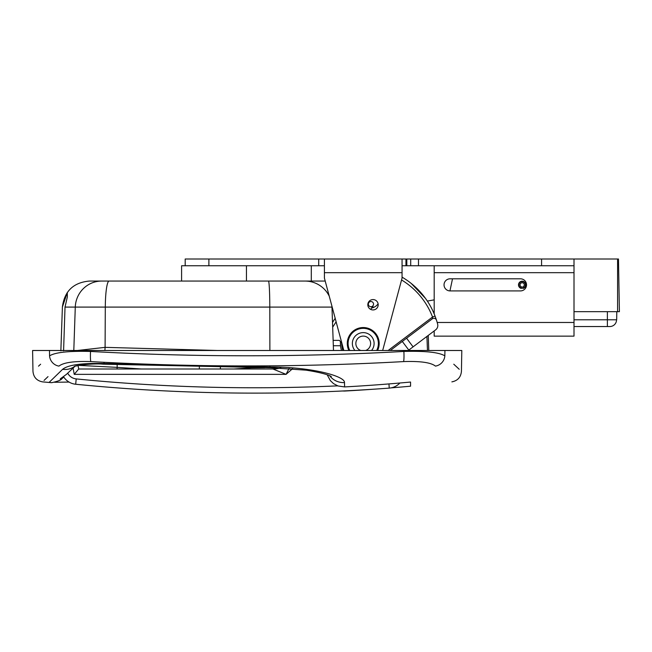 <?xml version="1.0" encoding="UTF-8"?>
<svg xmlns="http://www.w3.org/2000/svg" width="652" height="652" viewBox="0 0 652 652"><rect width="100%" height="100%" fill="white"/><g stroke="black" fill="none" stroke-linecap="round" stroke-linejoin="round"><path stroke-width="0.98" d="M373.164 305.478A2.592 2.592 0 0 0 371.012 301.534A2.592 2.592 0 0 0 368.673 305.364A2.592 2.592 0 0 0 373.164 305.478L370.752 309.423M332.512 322.471L335.177 318.298L332.512 322.471L331.974 307.092L333.49 350.491M342.887 350.491A21.516 21.516 0 0 1 341.721 343.066L340.491 341.664A22.812 22.812 0 0 0 341.526 350.491M401.559 279.969A74.189 74.189 0 0 1 432.545 317.027L435.047 316.073A76.871 76.871 0 0 0 402.056 277.141M388.136 350.491L432.545 317.027L432.309 318.828A2.681 2.681 0 0 1 436.481 320.156L435.047 316.073M73.081 368.07L74.238 374.362L78.705 368.999L272.927 368.999A29.658 29.658 0 0 0 280.8 367.932A29.658 29.658 0 0 1 272.927 368.999L286.081 374.362L289.08 368.38M378.119 303.856A11.108 11.108 0 0 1 371.567 308.086A11.108 11.108 0 0 0 378.119 303.856A11.108 11.108 0 0 1 371.567 308.086M436.481 320.156A76.871 76.871 0 0 1 437.631 324.134A5.444 5.444 0 0 1 435.634 329.855L413.083 346.856L406.579 338.225L402.3 341.444L408.804 350.083L413.083 346.856M390.295 350.491L402.3 341.444L408.804 350.083L408.25 350.491M333.327 345.739L340.531 345.739L340.491 341.664L339.366 340.377L333.139 340.377M406.579 338.225L432.309 318.828M78.705 368.999L78.085 365.617A5.363 5.363 0 0 0 78.069 365.511M389.252 388.111A1807.784 1807.784 0 0 1 75.681 384.24A1807.784 1807.784 0 0 0 389.252 388.111A16.17 16.17 0 0 0 399.888 383.009A16.17 16.17 0 0 1 389.252 388.111L388.942 383.922M63.57 376.726A16.17 16.17 0 0 0 75.681 384.24L76.211 378.91A10.807 10.807 0 0 1 67.702 373.156M185.192 265.755L185.192 259.007L324.411 259.007L324.411 278.111L343.359 348.82A20.579 20.579 0 0 0 343.881 350.491M382.585 350.491A20.579 20.579 0 0 0 383.115 348.82L402.056 278.111L402.056 259.007L406.815 259.007L406.815 265.755L410.703 265.755L410.703 259.007L406.815 259.007M367.818 304.753A5.192 5.192 0 0 1 375.601 300.262A5.192 5.192 0 0 1 375.601 309.244A5.192 5.192 0 0 1 367.818 304.753M402.056 265.755L405.952 265.755L405.952 259.007M406.815 265.755L405.952 265.755M324.411 259.007L402.056 259.007M418.486 265.755L418.486 259.007L410.703 259.007L410.703 265.755L574.004 265.755L574.004 259.007L541.576 259.007L541.576 265.755M418.486 259.007L541.576 259.007M208.885 259.007L208.885 265.755L324.411 265.755M434.183 330.955L434.183 336.139L574.004 336.139L574.004 259.007L618.479 259.007L619.4 311.672L607.379 311.672L607.379 319.798L616.662 319.798L616.808 311.672M434.183 313.905L434.183 272.675L574.004 272.675M434.183 265.755L434.183 272.675M520.483 290.914L449.937 290.914A6.055 6.055 0 0 1 444.036 284.785A6.055 6.055 0 0 1 450.092 278.812L520.483 278.812A6.055 6.055 0 0 1 526.531 284.867A6.055 6.055 0 0 1 520.483 290.914M452.512 278.812L449.937 290.914A6.055 6.055 0 0 1 444.036 284.785A6.055 6.055 0 0 1 450.092 278.812M616.548 319.798A6.748 6.748 0 0 1 609.799 326.546L574.004 326.546M523.067 288.184L521.29 288.184M434.183 299.855L427.353 301.085M433.213 311.672L434.183 311.672M574.004 311.672L607.379 311.672M574.004 319.798L607.379 319.798L607.379 326.546M523.018 287.997L523.132 288.412A3.676 3.676 0 0 0 525.186 282.756A3.676 3.676 0 0 0 519.171 282.756A3.676 3.676 0 0 0 521.225 288.412L521.339 287.997A3.244 3.244 0 0 1 519.522 283.001A3.244 3.244 0 0 1 524.836 283.001A3.244 3.244 0 0 1 523.018 287.997L522.725 286.913A2.119 2.119 0 0 0 523.915 283.653A2.119 2.119 0 0 0 520.443 283.653A2.119 2.119 0 0 0 521.633 286.913L521.339 287.997M377.565 350.491A15.95 15.95 0 0 0 363.237 327.54A15.95 15.95 0 0 0 348.901 350.491M360.866 350.491A7.392 7.392 0 0 1 363.237 336.098A7.392 7.392 0 0 1 365.601 350.491M120.775 281.061L127.425 281.061M143.253 281.061L145.347 281.061M172.25 281.061L174.345 281.061M160.612 281.061L162.014 281.061M157.605 281.061L158.501 281.061M133.717 281.061L135.657 281.061M89.479 281.061L116.463 281.061M325.201 281.061L89.34 281.061C73.391 282.528 64.401 291.208 62.38 307.092L67.278 292.544L67.352 296.913L67.278 292.544M327.198 374.786L330.328 380.589L333.539 383.637L338.054 385.984L344.631 386.921A1768.501 1768.501 0 0 0 410.564 382.048L410.564 386.188A1772.617 1772.617 0 0 1 390.996 387.883M326.293 291.452A26.976 26.976 0 0 1 329.26 296.195A26.976 26.976 0 0 0 305.014 281.061A26.976 26.976 0 0 1 329.26 296.195M331.925 306.171A26.976 26.976 0 0 1 331.974 307.092A26.976 26.976 0 0 0 331.925 306.171A26.976 26.976 0 0 1 331.974 307.092L332.178 307.092M117.042 368.999L117.164 367.369L78.778 365.381M451.877 381.868C457.688 380.727 460.866 377.206 461.437 371.322L461.803 350.491L444.925 350.491L444.835 355.845C466.913 376.448 466.913 376.448 444.835 355.845A10.807 10.318 133.6 0 1 435.438 366.106C457.305 387.084 457.305 387.084 435.438 366.106C430.939 362.52 420.32 361.012 403.564 361.591C299.292 367.378 195.046 367.378 90.84 361.591C74.026 361.021 63.407 362.52 58.965 366.106C37.099 387.084 37.099 387.084 58.965 366.106A10.807 10.318 46.4 0 1 49.568 355.845C27.49 376.448 27.49 376.448 49.568 355.845C55.281 352.325 68.933 350.857 90.53 351.444A10.807 1.222 93.2 0 0 90.84 361.591M48.02 376.62L44.051 380.418M329.635 375.699A17.294 17.066 -2 0 0 344.484 382.577C345.177 376.065 311.053 366.913 270.572 367.019L102.38 363.482C81.174 363.082 67.922 365.022 62.625 369.293L49.039 382.488M374.297 389.162A1772.617 1772.617 0 0 1 344.778 391.037L342.365 390.996L344.778 391.045M67.352 296.913L65.021 307.092L63.586 350.841M60.864 350.841L62.396 307.092L60.864 350.491M427.467 350.491L426.913 336.432M428.25 335.43L428.78 350.491M411.216 283.433L425.446 298.339M63.709 376.946L60.326 379.831L60.326 378.812L60.326 379.831M60.326 378.812L66.431 374.354M62.625 369.293A17.294 16.618 46.6 0 0 74.687 366.383M102.38 363.482A17.294 2.461 92.4 0 0 103.024 364.183A17.294 2.461 92.4 0 0 104.239 362.316M104.874 350.491A9.421 1.337 92.4 0 0 105.094 347.353L77.417 350.491M217.638 350.491L105.094 347.353L105.298 307.092A26.976 3.798 -90 0 1 109.096 281.061M246.448 265.755L246.448 281.061L246.448 265.755L181.598 265.755L181.598 281.061M220.335 368.999L220.392 367.361M453.776 364.207L459.228 369.276M444.835 355.845C439.049 352.316 425.397 350.849 403.873 351.444A10.807 1.222 86.8 0 1 403.564 361.591M444.925 350.491L403.873 350.491L403.873 351.444C299.39 357.231 194.948 357.231 90.53 351.444L90.522 350.491L32.6 350.491L32.967 371.322C33.529 377.206 36.716 380.727 42.519 381.876L51.638 382.683C57.702 381.387 61.125 380.059 61.899 378.706A17.294 17.286 -129.3 0 0 63.733 376.978M38.509 366.171L40.62 364.207M403.873 350.491L90.522 350.491M332.683 327.19L336.122 321.803M74.238 374.362L286.081 374.362L292.609 368.649M337.687 385.854A1802.421 1802.421 0 0 1 76.211 378.91M75.925 366.008L78.085 365.617M324.411 272.675L402.056 272.675M318.722 259.007L318.722 265.755M437.182 322.479L574.004 322.479M617.591 311.672L617.591 259.007M349.806 350.491A15.143 15.143 0 0 1 363.237 328.347A15.143 15.143 0 0 1 376.66 350.491M371.55 350.491A10.872 10.872 0 0 0 363.237 332.618A10.872 10.872 0 0 0 354.916 350.491M141.46 368.999L117.164 367.369L117.164 364.737M61.255 379.211A17.294 17.286 -129.3 0 0 61.899 378.706M344.631 386.921L344.484 382.577M233.815 368.999L251.232 367.867A17.294 0.432 -90.6 0 0 251.232 367.883A17.294 0.432 -90.6 0 0 251.297 367.655M65.021 307.092L75.282 307.092L73.798 350.491M101.712 281.061A26.976 26.439 90 0 0 75.282 307.092L331.974 307.092M269.936 365.837A17.294 0.864 -89.9 0 0 270.327 367.744A17.294 0.864 -89.9 0 0 270.572 367.019M372.17 307.092L374.313 307.092M268.453 281.061A26.976 1.345 90 0 1 269.798 307.092L269.879 350.491M199.357 368.999L199.357 367.035M49.471 350.491L49.568 355.845M367.842 304.223L368.739 302.772M54.605 382.276L69.047 382.064M74.972 366.285L66.08 374.688M74.263 366.546C74.703 365.527 93.489 363.156 103.024 364.166L270.327 367.728L306.081 370.165C329.17 373.759 332.104 377.141 331.175 376.44M264.688 367.712L251.232 367.867M311.297 281.061L311.297 265.755"/></g></svg>
